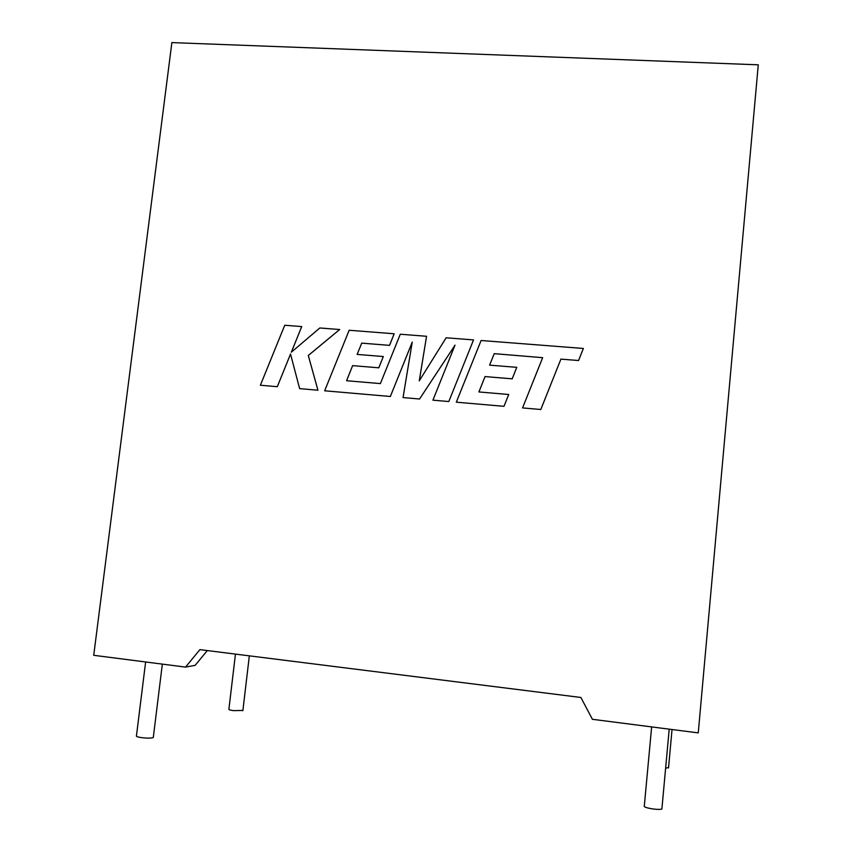 <?xml version="1.0" encoding="UTF-8"?>
<svg xmlns="http://www.w3.org/2000/svg" width="852" height="852" viewBox="0 0 852 852"><rect width="100%" height="100%" fill="white"/><g stroke="black" fill="none" stroke-linecap="round" stroke-linejoin="round"><path stroke-width="1.28" d="M668.564 767.524L665.625 768.195M651.642 726.905L644.325 805.843C643.484 806.844 646.306 807.877 652.792 808.942C657.361 809.528 660.396 809.549 661.887 809.006L661.951 808.239M235.45 654.102L228.9 709.194C228.56 709.663 230.104 710.142 233.533 710.643L242.895 710.44M153.349 737.076L153.296 737.523C151.358 738.29 147.428 738.322 141.517 737.64C137.619 737.044 135.937 736.437 136.458 735.798L145.628 661.972M580.872 697.468L199.9 649.639L185.534 667.095L93.731 655.305L171.87 42.6L758.269 64.816L698.257 732.89L592.406 719.301L580.872 697.468M207.313 650.566L195.14 665.348L185.534 667.095M494.256 353.665L542.649 357.68L522.564 407.916L540.807 409.503L560.914 359.129L578.561 360.524L583.375 348.457L481.092 340.502L456.321 402.187L504.011 406.319L508.708 394.487L478.899 391.952L485.033 376.573L512.201 378.831L516.77 367.34L489.591 365.146L494.245 353.655L542.649 357.67M522.564 407.916L540.796 409.503L560.914 359.118L578.551 360.513L583.364 348.447M456.321 402.187L504.011 406.319L508.697 394.476M478.92 391.952L485.044 376.584L512.19 378.82L516.77 367.34M489.591 365.146L494.245 353.655M324.665 390.791L390.354 396.478L412.251 342.067L403.039 397.575L419.557 399.013L455.011 345.156L432.922 400.163L448.802 401.548L473.531 339.916L446.139 337.786L419.269 380.844L426.554 336.284L400.291 334.229L380.386 383.592L346.562 380.727L352.622 365.636L378.81 367.808L383.315 356.53L357.126 354.411L361.738 343.143L389.556 345.358L394.188 333.771L349.16 330.257L324.665 390.791L390.365 396.489L412.24 342.153M473.531 339.916L448.802 401.548L432.922 400.163M419.29 380.812L426.554 336.284M346.583 380.727L352.632 365.646M352.622 365.636L378.81 367.808M378.789 367.798L383.315 356.53M357.126 354.411L361.727 343.132L389.556 345.358M389.534 345.337L394.167 333.75M403.039 397.575L419.557 399.013L454.979 345.23M291.363 352.164L301.714 326.582L284.738 325.251L260.382 385.232L277.315 386.702L290.521 354.07M260.382 385.232L277.315 386.702M277.294 386.702L290.521 354.027L299.627 388.629L317.945 390.227L308.307 355.486L339.66 329.532L319.83 327.977L291.331 352.195L301.714 326.582M299.627 388.629L317.945 390.227M317.924 390.216L308.296 355.476L339.639 329.522M668.522 767.95L672.036 729.525M661.887 809.006L669.203 729.163M242.863 710.717L249.338 655.848M153.296 737.523L162.338 664.113"/></g></svg>
